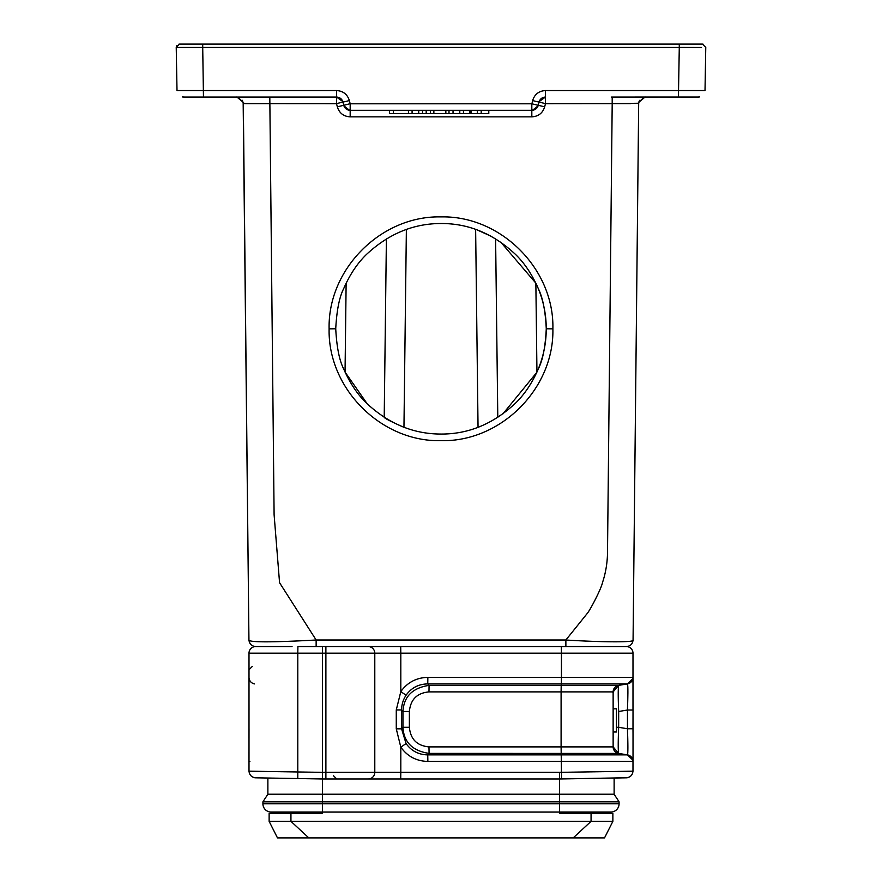<?xml version="1.0" encoding="UTF-8"?>
<svg xmlns="http://www.w3.org/2000/svg" width="882" height="882" viewBox="0 0 882 882"><rect width="100%" height="100%" fill="white"/><g stroke="black" fill="none" stroke-linecap="round" stroke-linejoin="round"><path stroke-width="1.32" d="M613.133 731.994L616.441 731.994L616.441 708.819L613.133 708.819L613.133 708.246M502.85 413.956L536.796 372.402M546.267 328.81C546.201 312.724 542.739 297.51 535.859 283.155L536.951 372.072C543.091 358.39 546.201 343.969 546.267 328.81M292.041 646.572L255.626 646.572A6.615 6.615 0 0 0 249 653.187L249 653.187A6.615 6.615 0 0 1 255.626 646.572L255.56 646.572C251.646 646.109 249.441 643.926 248.933 640.012L247.621 514.967M626.904 777.792L561.437 778.938L626.485 777.814C630.365 777.285 632.537 775.08 632.978 771.188L632.989 761.42A6.615 6.615 90 0 0 627.466 754.882L618.668 753.415L561.195 753.415L561.095 746.889L613.133 746.889L613.133 691.896L618.668 685.369L627.466 683.903A6.615 6.615 90 0 0 632.989 677.376L632.989 653.187A6.615 6.615 0 0 0 626.374 646.572L297.907 646.572L297.796 653.187L249 653.187L249 771.188L322.492 772.356L322.492 778.982L297.796 778.541L297.796 653.187L322.492 653.187L322.492 646.572L359.955 646.572M436.987 646.572L325.888 646.572L325.888 778.982L322.492 778.982L326.792 778.982M267.874 778.034L267.874 794.23L614.126 794.23L614.126 778.034L626.242 777.814M586.839 778.508L559.508 778.982L559.618 772.356L400.814 772.356L400.704 778.982L559.508 778.982L322.492 778.982L322.492 801.815L262.913 801.815L262.913 803.8A8.28 8.28 0 0 0 271.182 812.079A8.28 8.28 0 0 1 262.913 803.8A8.28 8.28 0 0 0 271.182 812.079L279.462 812.079L279.462 813.314L269.131 813.402L290.939 813.402L290.939 821.351L269.131 821.351L269.131 813.402M298.513 778.563L299.505 778.586M590.466 813.402L559.508 813.314L602.538 813.314L602.538 812.079M632.989 771.188L561.437 772.323L561.437 778.938L559.508 778.982L559.508 801.815L322.492 801.815L322.492 813.314L279.462 813.314M627.808 752.467L627.466 728.764C628.028 744.772 628.028 753.471 627.466 754.882L618.668 753.415L613.133 746.889A6.615 6.615 90 0 0 618.668 753.415C618.073 750.88 618.084 742.181 618.668 727.297L618.668 711.542M409.38 727.297C410.505 739.237 417.032 745.764 428.972 746.889L561.095 746.889L561.095 691.896L428.972 691.896C417.032 693.02 410.505 699.547 409.38 711.487L409.38 727.297L402.953 727.297C403.78 742.181 412.489 750.891 429.071 753.393L561.195 753.415L561.437 772.323L559.618 772.356M292.008 778.442L296.947 778.53M618.635 711.487L618.668 711.487C618.084 696.604 618.084 687.905 618.668 685.391A6.615 6.615 0 0 0 613.133 691.896L561.095 691.896L561.195 685.369L618.668 685.369A6.615 6.615 0 0 0 613.133 691.896L618.668 685.369M632.989 761.42L427.858 761.42L427.759 754.882C418.619 754.727 411.387 750.957 406.062 743.559L401.575 728.841L402.953 727.297L402.953 711.487L401.564 709.944C401.674 704.486 403.173 699.569 406.062 695.225C411.376 687.828 418.608 684.057 427.759 683.903L561.349 683.903L561.195 685.369L429.071 685.369C412.478 687.905 403.78 696.615 402.975 711.487L409.38 711.487M255.626 646.572A6.615 6.615 0 0 0 249 653.187L249 771.188C249.463 775.08 251.624 777.285 255.515 777.814L297.796 778.541M427.858 761.42C416.447 761.155 407.44 756.414 400.814 747.175L400.814 772.356L374.795 772.356L374.795 653.187A6.615 6.615 90 0 0 368.169 646.572A6.615 6.615 90 0 1 374.795 653.187L322.492 653.187L322.492 772.356L374.795 772.356A6.615 6.615 0 0 1 368.169 778.982L325.888 778.982M406.062 695.225L400.814 691.609C407.429 682.381 416.436 677.641 427.858 677.376L561.437 677.376L561.349 683.903L627.466 683.903L632.868 678.677L627.466 683.903C628.028 685.314 628.028 694.013 627.466 710.021L627.852 687.806M626.176 777.814L625.261 777.836M627.819 686.67L627.885 689.581M627.896 691.653L627.885 694.024M627.499 708.996L627.466 710.021L618.712 711.487M374.795 653.187L400.814 653.187L400.814 691.609L396.272 709.944L401.564 709.944L401.564 728.841L396.272 728.841L400.814 747.175L406.062 743.559M368.169 778.982L400.704 778.982M252.318 666.428L249 669.736M254.534 683.903A6.615 6.615 -90 0 1 249.132 678.677A6.615 6.615 -90 0 0 254.534 683.903M627.466 683.903A6.615 6.615 90 0 0 632.989 677.376L632.989 710.021L627.466 710.021L627.466 728.764L632.989 728.764L633.033 735.963M633.022 677.773L633.022 761.012M632.868 760.108L627.466 754.882L427.759 754.882L429.071 753.415L428.972 746.889M427.858 677.376L427.759 683.903L429.071 685.369L428.972 691.896M632.989 653.187A6.615 6.615 0 0 0 626.374 646.572A6.615 6.615 90 0 1 632.989 653.187A6.615 6.615 0 0 0 626.374 646.572A6.615 6.615 90 0 1 632.989 653.187L561.437 653.187L561.327 646.572M612.869 821.351L591.061 821.351L573.19 837.9L604.523 837.9L612.869 821.351L612.869 813.402L602.538 813.314M612.869 813.402L591.061 813.402L591.061 821.351L290.939 821.351L308.81 837.9L277.477 837.9L269.131 821.351M322.492 813.314L290.939 813.402M573.19 837.9L308.81 837.9M262.913 803.8L559.508 803.8L559.508 801.815L619.087 801.815L614.126 794.23L619.087 801.815L619.087 803.8A8.28 8.28 0 0 1 610.818 812.079A8.28 8.28 0 0 0 619.087 803.8L559.508 803.8L559.508 812.079L610.818 812.079A8.28 8.28 0 0 0 619.087 803.8M267.874 794.23L262.913 801.815L267.874 794.23M546.267 328.788C545.429 310.982 542.761 297.554 538.252 288.491C532.133 274.489 524.525 263.112 515.43 254.347C493.314 233.653 468.507 223.378 441 223.521C413.449 223.521 388.642 233.796 366.57 254.347C357.475 263.112 349.867 274.489 343.748 288.491C339.383 296.947 336.703 310.387 335.733 328.788C336.703 347.144 339.372 360.573 343.748 369.062C349.856 383.053 357.464 394.43 366.559 403.206C388.62 423.768 413.438 434.043 441 434.054C468.518 434.187 493.336 423.9 515.441 403.206C524.536 394.441 532.144 383.053 538.252 369.062C542.695 360.517 545.363 347.089 546.267 328.788L552.882 328.854C554.26 388.642 500.778 442.08 441 440.669C381.222 442.08 327.74 388.653 329.118 328.854C327.652 269.021 381.167 215.484 441 216.895C500.833 215.484 554.348 269.01 552.882 328.854M535.859 283.155L500.733 242.109M477.162 229.926L491.605 236.475M346.13 283.155L345.049 372.072L367.32 403.967M403.956 427.318C392.247 422.18 385.666 418.884 384.21 417.418M639.571 100.361L638.678 103.326L633.067 640.012C636.198 642.449 603.685 642.361 565.869 640.012L565.88 646.572M633.993 551.537L635.9 368.687M638.689 103.249L612.196 103.613L607.544 549.001C607.687 560.996 605.989 572.242 602.439 582.715C601.392 588.503 590.212 610.024 587.313 613.354L565.869 640.012L316.142 640.012C271.546 642.438 249.143 642.438 248.933 640.012L248.945 640.244M645.293 97.009L643.584 97.229M645.04 97.064L638.855 102.235L638.678 103.558M638.777 102.566L638.91 101.959M638.91 101.937L639.163 101.198M612.196 97.064L612.196 103.613L630.928 103.602M626.441 646.572C630.409 646.153 632.615 643.97 633.067 640.012C632.615 643.97 630.409 646.153 626.441 646.572M611.48 97.064L698.897 97.042M176.951 45.434L176.235 47.407L179.553 44.1L702.447 44.1L705.765 47.407L705.016 90.559L678.534 90.559L678.534 97.064L667.751 97.064M692.579 97.075L681.411 97.064M336.593 103.668L243.322 103.613L248.933 640.012C249.441 643.926 251.646 646.109 255.56 646.572M269.804 97.053L274.104 514.735L279.561 582.715L316.142 640.012L316.142 646.572M539.056 102.08L538.648 103.69L539.233 101.496L545.473 97.075L545.473 90.559C538.891 90.956 534.613 94.297 532.629 100.592L545.473 103.613L544.679 106.832L538.252 105.289A6.615 6.615 0 0 1 531.824 110.305L350.176 110.305L350.176 116.854C343.594 116.468 339.305 113.117 337.321 106.832L343.748 105.289L342.955 102.125M539.034 102.158L538.252 105.289A6.615 6.615 0 0 1 531.824 110.305L531.824 116.854L350.176 116.854M544.679 106.832C542.695 113.117 538.417 116.457 531.824 116.854M682.624 44.1L679.283 44.1L679.283 47.441L701.51 47.496M246.795 435.719L243.344 106.402M243.311 103.249L251.072 103.602M384.21 417.362L386.393 238.857M495.607 238.79L497.79 417.418M184.845 97.075L336.527 97.064L342.756 101.485L343.748 105.289L350.066 103.723M337.321 106.832L336.527 103.613L349.371 100.592C347.387 94.297 343.109 90.956 336.527 90.559C343.098 90.956 347.387 94.297 349.371 100.592L350.176 103.8L531.824 103.8L538.252 105.289M544.47 97.141A6.615 6.615 0 0 0 539.332 101.21A6.615 6.615 0 0 1 544.47 97.141M668.214 44.1L679.283 44.1M611.017 44.1L270.983 44.1L611.017 44.1M183.61 97.064L185.011 97.075M236.707 97.009L238.416 97.229M237.908 97.196L243.134 102.235L243.322 103.613L242.407 100.328L243.322 103.613L243.134 102.213L236.916 97.064M336.527 103.613L336.527 90.559L177.006 90.559L176.235 47.474L202.717 47.474L203.466 97.064L201.118 97.064M342.668 101.21A6.615 6.615 0 0 0 337.53 97.141A6.615 6.615 0 0 1 342.668 101.21M176.874 45.544L176.246 47.176M350.176 110.305L350.176 110.305A6.615 6.615 0 0 1 343.748 105.289L343.748 105.289A6.615 6.615 0 0 0 350.176 110.305L350.176 103.8M616.474 646.572L617.764 646.572M488.793 110.305L488.793 113.613L481.186 113.613L481.186 110.305M481.186 113.613L477.316 113.613L477.316 110.305M477.316 113.613L470.393 113.613L470.393 110.305M470.393 113.613L463.458 113.613L463.458 110.305M463.458 113.613L459.798 113.613L459.798 110.305M459.798 113.613L453.028 113.613L453.028 110.305M453.028 113.613L449.004 113.613L449.004 110.305M449.004 113.613L445.851 113.613L445.851 110.305M445.851 113.613L433.867 113.613L433.867 110.305M433.867 113.613L430.515 113.613L430.515 110.305M430.515 113.613L426.193 113.613L426.193 110.305M426.193 113.613L422.522 113.613L422.522 110.305M422.522 113.613L418.73 113.613L418.73 110.305M408.443 110.305L408.443 113.613L412.081 113.613L412.081 110.305M408.443 113.613L393.383 113.613L393.383 110.305M393.383 113.613L389.491 113.613L389.491 110.305M418.73 113.613L412.225 113.613L412.225 110.305M612.196 103.613L545.407 103.668M531.934 103.723L532.629 100.592M559.508 813.314L559.508 812.079L271.182 812.079M249 761.42L249.904 761.42M618.668 727.242L618.668 711.487L618.668 727.297L627.466 728.764M616.441 727.297L618.668 727.297M618.668 753.415L627.466 754.882M400.704 646.572L400.814 653.187L561.437 653.187L561.437 677.376L632.989 677.376M396.272 709.944L396.272 728.841M638.866 102.213L644.092 97.196M545.473 103.613L545.473 97.064M202.717 47.474L679.283 47.474L678.534 90.559L545.473 90.559M406.37 229.474L403.956 427.208M475.63 229.375L478.044 427.318M531.824 110.305L531.824 103.8M200.269 44.1L202.717 44.1L202.717 47.407M335.733 328.788L329.118 328.854M471.231 113.613L471.231 110.305M469.489 113.613L469.489 110.305M255.096 777.792L254.402 777.692M613.133 692.745C612.593 692.535 613.122 690.827 614.699 687.64M613.133 745.918L614.302 750.648M561.437 778.938L627.367 777.737M613.133 746.635L613.144 747.197M613.453 748.906L614.192 750.472M613.133 692.822L614.401 688.004M613.188 691.091L614.192 688.313M333.418 775.664L336.726 778.982M249 771.188L249 653.187M249.011 710.021L248.978 677.795M248.978 761.012L249.011 728.764M249 728.786L248.956 738.058M248.933 751.883L248.956 760.196M633.033 702.447L632.989 728.764M638.678 103.613L634.015 549.574M243.156 102.202L248.933 639.196M343.936 105.895L349.504 110.272M532.496 110.272L538.064 105.895M644.433 97.152L645.117 97.064L644.433 97.152M678.534 97.064L679.835 97.064M697.673 97.064L699.514 96.965M243.322 103.613L244.027 171.362M182.398 96.954L184.955 97.075M701.984 44.1L703.042 44.155M180.149 44.1L178.958 44.155M539.233 101.485L544.822 97.097M337.178 97.097L342.767 101.485L337.178 97.097M236.883 97.064L237.567 97.152"/></g></svg>

